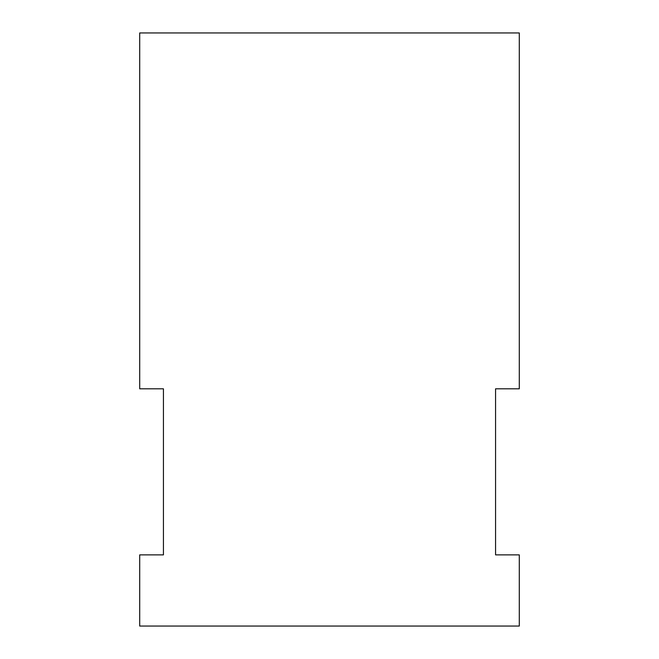 <?xml version="1.0" encoding="UTF-8"?>
<svg xmlns="http://www.w3.org/2000/svg" width="659" height="659" viewBox="0 0 659 659"><rect width="100%" height="100%" fill="white"/><g stroke="black" fill="none" stroke-linecap="round" stroke-linejoin="round"><path stroke-width="0.99" d="M519.292 554.878L519.292 626.05L139.708 626.05L139.708 554.878L163.432 554.878L163.432 388.81L139.708 388.81L139.708 32.95L519.292 32.95L519.292 388.81L495.568 388.81L495.568 554.878L519.292 554.878"/></g></svg>
